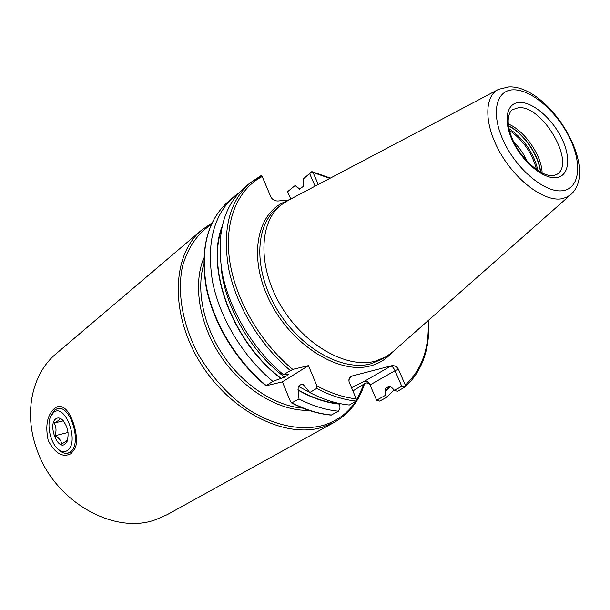 <?xml version="1.0" encoding="UTF-8"?>
<svg xmlns="http://www.w3.org/2000/svg" width="610" height="610" viewBox="0 0 610 610"><rect width="100%" height="100%" fill="white"/><g stroke="black" fill="none" stroke-linecap="round" stroke-linejoin="round"><path stroke-width="0.91" d="M54.664 408.288C57.897 405.787 61.206 405.818 64.591 408.38C72.681 414.228 79.696 438.986 74.931 448.602L71.103 453.596C62.784 457.912 55.159 453.565 48.228 440.565C45.064 425.612 47.214 414.853 54.664 408.288M334.478 422.219L167.3 514.611L155.687 519.667C114.1 535.245 54.145 501.466 36.714 449.029C23.325 412.322 32.338 373.305 56.135 353.716L201.696 230.031C172.287 254.134 169.443 312.244 199.607 361.646C229.497 411.193 284.946 439.078 322.438 427.244L334.478 422.219C349.202 413.717 359.237 400.861 364.582 383.644M542.13 173.072C541.893 155.58 524.463 130.357 508.191 123.944M527.093 161.353C523.937 154.078 519.514 147.681 513.826 142.153M497.714 89.777L288.469 200.217L281.187 204.891C258.861 222.284 257.565 266.875 280.951 305.892C304.115 345.016 346.526 368.905 375.104 361.234L386.115 356.758L393.061 351.596L570.38 194.956M289.048 199.912L278.16 200.995C275.179 201.094 272.822 199.905 271.084 197.427L261.759 175.512L249.589 183.29L243.497 188.505C223.062 207.011 216.024 235.46 222.398 273.867C229.749 310.49 253.219 349.408 283.421 374.677L292.747 369.401L308.462 365.611L316.887 385.848L316.674 388.417L309.788 392.527C323.361 399.619 336.552 403.782 349.355 405.009L356.957 400.564L349.248 382.295C348.318 379.191 349.355 377.064 352.359 375.928L391.544 365.756C394.594 365.314 396.896 366.488 398.452 369.286L395.028 370.712C393.656 367.845 392.299 366.274 390.957 366.008L391.544 365.756M309.788 392.527L302.812 384.064L301.836 384.041L298.168 386.275L298.13 390.179C312.381 398.223 326.274 402.875 339.816 404.133L339.678 403.789C326.114 402.516 312.206 397.834 297.947 389.744M298.13 390.179L299.014 398.94C312.511 405.917 325.641 409.989 338.405 411.155L339.968 408.281L339.816 404.133M299.014 398.94L291.626 402.966L290.52 401.624L282.422 381.845L265.937 385.817L272.83 381.357L284.626 377.125L288.271 374.837L288.637 374.441L283.421 374.677M291.626 402.966C305.145 409.928 318.344 413.976 331.222 415.097L338.405 411.155M309.697 173.69L303.475 178.753L311.847 171.616L309.697 173.69L315.103 186.164M329.88 178.364L313.075 172.523L311.847 171.616M398.452 369.286L405.314 385.101L404.964 387.007L397.598 391.292L394.517 390.324L391.643 387.419L389.424 386.183L385.512 388.387L385.322 391.338L390.69 386.267M303.475 178.753L303.376 186.37L299.251 189.268L295.194 185.501L287.623 191.67L290.756 199.012M300.669 188.551L297.954 187.872M385.322 391.338L385.436 395.333L386.618 397.316L394.022 389.859M287.623 191.67L295.194 185.501M386.618 397.316L379.748 401.09L376.644 400.183L369.446 383.659L366 382.805L352.915 390.957M313.075 172.523L318.267 184.487M221.926 226.844C205.532 269.33 232.685 342.149 280.882 378.543M238.96 192.836L233.973 196.656C213.508 215.177 206.363 243.489 212.532 281.584C219.684 317.909 242.864 356.415 272.83 381.357M394.517 390.324L401.784 386.313L395.028 370.712L370.117 384.895M401.784 386.313L404.964 387.007M376.644 400.183L385.436 395.333M352.359 375.928L351.452 376.454C349.507 377.742 348.714 379.542 349.088 381.852M308.462 365.611L282.422 381.845M51.141 415.326L54.755 409.973L57.241 408.723C70.524 403.812 82.67 444.69 70.051 452.117L68.007 453.116C65.59 453.771 63.089 453.123 60.489 451.179L58.911 449.799M67.542 440.199L61.709 444.065C61.396 440.809 59.139 438.026 54.938 435.723C56.6 431.072 56.326 426.847 54.099 423.043L58.56 420.442L60.039 418.536L63.074 420.511M65.034 444.126C57.233 450.432 47.786 424.186 55.861 418.803C57.653 417.507 59.658 417.697 61.862 419.375C67.565 425.566 69.334 432.856 67.169 441.243L65.034 444.126M53.581 412.512C65.118 402.188 79.948 442.715 67.344 450.5C64.736 452.239 61.869 451.957 58.751 449.661C50.843 444.08 46.322 425.33 50.706 416.394L53.581 412.512M68.053 432.475L54.938 435.723M63.364 420.831L54.099 423.043M553.201 175.68L556.778 174.437C576.328 163.571 542.831 105.355 518.637 107.657L512.095 109.762C504.173 117.783 509.197 136.548 519.026 151.166C531.279 167.582 542.549 175.764 552.835 175.718M540.643 172.287C539.209 155.413 523.67 132.927 508.397 125.614M540.407 172.15C538.836 155.398 523.548 133.285 508.443 125.889M538.028 170.701C533.78 152.912 524.089 138.889 508.953 128.619M536.579 169.717C532.294 153.278 523.22 140.148 509.365 130.326M211.197 224.571C197.152 233.897 187.544 248.026 182.359 266.951C177.03 292.769 182.588 324.726 198.242 354.212C211.19 376.324 227.477 394.457 247.111 408.601C273.188 425.643 300.959 431.323 323.292 425.33C337.055 421.083 347.868 413.115 355.729 401.426M203.748 258.251C192.607 284.946 199.432 325.404 221.964 357.994C244.48 390.591 279.898 411.292 308.805 410.316M286.83 201.087C257.191 211.38 247.523 256.574 269.605 300.806C291.328 345.146 338.817 374.662 370.224 365.939C378.871 363.667 386.016 359.298 391.673 352.824M281.187 204.891L277.154 208.147C254.812 225.555 253.424 270.024 276.704 308.881C299.754 347.837 342.058 371.574 370.628 363.865L381.646 359.381L386.115 356.758M509.007 86.864L498.576 89.319C483.997 96.128 484.02 124.387 500.002 152.477C515.824 180.613 543.777 201.407 561.078 198.883L566.583 197.343L571.112 194.308C599.76 168.116 549.572 86.315 509.762 86.856M513.712 89.807C495.785 89.624 490.409 113.727 503.913 141.871C517.15 170.037 545.409 193.179 562.511 190.724C579.82 188.696 582.413 163.655 569.549 137.746C556.922 111.805 531.455 89.586 513.712 89.807M519.812 102.419C506.498 102.488 502.777 120.559 512.781 141.314C522.587 162.077 543.365 179.249 556.183 177.64C569.153 176.343 571.326 157.754 561.68 138.241C552.21 118.706 532.98 102.053 519.812 102.419M203.687 264.534C196.001 290.657 203.648 326.975 224.053 356.545C244.496 386.099 275.758 406.092 302.911 408.151M316.887 385.848C330.376 393.107 343.499 397.445 356.255 398.864M316.674 388.417C330.3 395.585 343.529 399.802 356.362 401.075M301.836 384.041L303.963 385.276M298.168 386.275L309.567 392.276M292.281 402.958C305.724 409.859 318.816 413.877 331.558 414.998M405.314 385.101C421.83 369.736 429.44 348.234 428.151 320.601M385.177 391.01L390.369 386.115M300.417 188.749L298.084 188.177M262.201 176.526C237.839 189.146 224.175 220.652 229.543 259.73C234.964 298.77 259.86 342.225 292.747 369.401M260.927 175.703L249.589 183.29C229.169 201.78 222.208 230.328 228.712 268.918C236.2 305.732 259.852 344.917 290.2 370.407M287.775 374.464L288.271 374.837M221.056 266.059C224.106 305.427 250.191 351.322 284.626 377.125M221.377 229.612C206.744 272.319 234.118 342.972 281.225 378.459M265.937 385.817C236.116 361.166 213.119 323.01 206.096 286.852C200.027 248.903 207.331 220.546 228.01 201.765C207.537 220.286 200.316 248.506 206.363 286.41C213.386 322.553 236.39 360.792 266.212 385.528M356.705 399.939L364.155 383.904M352.382 376.019L350.628 377.049M351.535 387.701L364.696 381.12L390.957 366.008M369.446 383.659L367.174 381.524L364.696 381.12M66.307 409.981L64.591 408.38M75.404 447.328L74.931 448.602M201.696 230.031L211.914 223.031M311.901 171.631L330.399 178.089M428.594 320.212C430.172 348.989 422.227 371.376 404.743 387.35M228.01 201.765L233.973 196.656M58.751 449.661L60.489 451.179M50.706 416.394L51.568 414.289M62.876 420.305L61.862 419.375M67.443 440.519L67.169 441.243M68.007 453.116L71.751 452.132"/></g></svg>
